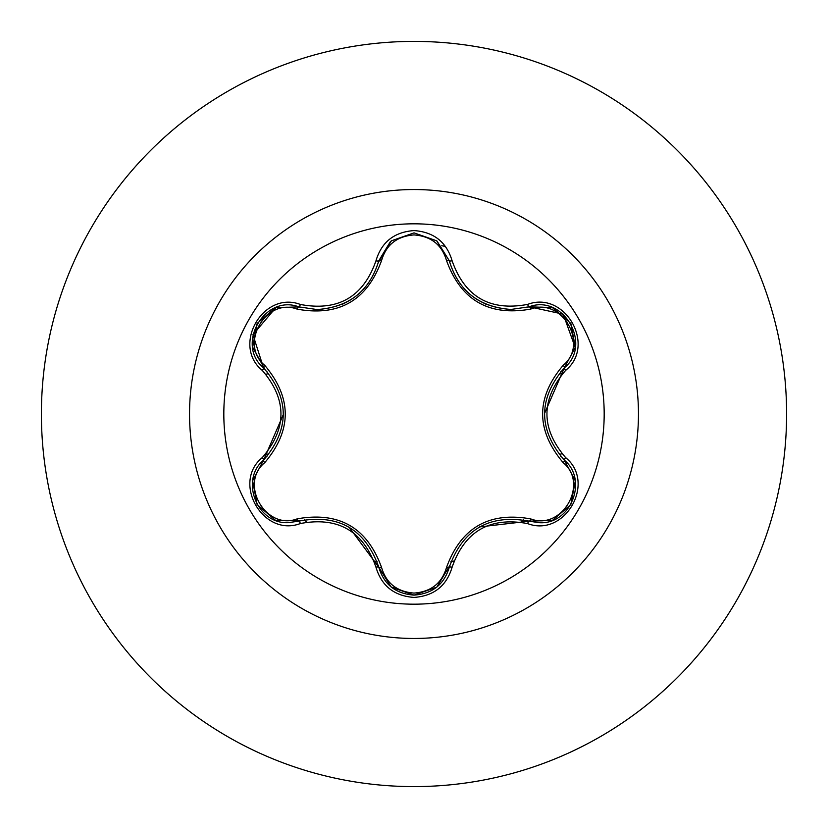 <?xml version="1.0" encoding="UTF-8"?>
<svg xmlns="http://www.w3.org/2000/svg" width="828" height="828" viewBox="0 0 828 828"><rect width="100%" height="100%" fill="white"/><g stroke="black" fill="none" stroke-linecap="round" stroke-linejoin="round"><path stroke-width="1.24" d="M414 604.181A190.181 190.181 0 0 1 223.819 414A190.181 190.181 0 0 1 414 223.819A190.181 190.181 0 0 1 604.181 414A190.181 190.181 0 0 1 414 604.181M527.633 523.606C489.99 516.579 464.808 531.11 452.109 567.211C446.571 585.924 433.862 595.994 414 597.423C394.149 595.963 381.47 585.872 375.964 567.18C363.233 530.996 338.031 516.444 300.367 523.534C263.19 537.683 231.457 482.693 262.259 457.605C287.171 428.521 287.171 399.448 262.259 370.395C231.436 345.245 263.263 290.297 300.367 304.466C338.062 311.535 363.264 296.993 375.964 260.82C381.47 242.118 394.149 232.037 414 230.577C433.872 232.006 446.571 242.076 452.109 260.789C464.839 296.9 490.021 311.442 527.633 304.394C564.831 290.276 596.502 345.307 565.679 370.354C540.705 399.469 540.705 428.562 565.679 457.646C596.522 482.765 564.758 537.745 527.633 523.606A3.105 0.714 -73.4 0 1 529.102 521.195L479.433 526.939M275.796 307.654L298.898 306.888L317.093 309.558L298.898 306.888C264.67 293.868 235.235 344.696 263.614 367.922A3.105 0.973 133.4 0 1 264.743 365.334C292.077 397.844 292.077 430.291 264.743 462.666C238.733 483.759 266.036 530.883 297.211 518.846C339.097 511.393 367.228 527.633 381.594 567.563C386.221 583.254 397.016 591.751 414 593.086C431.005 591.792 441.831 583.295 446.478 567.594C460.968 527.664 489.069 511.435 530.779 518.928C562.046 530.903 589.205 483.697 563.195 462.717C535.788 430.167 535.788 397.688 563.195 365.283C589.215 344.22 561.964 297.076 530.779 309.072C488.955 316.493 460.854 300.274 446.478 260.406C441.831 244.705 431.005 236.208 414 234.914C397.016 236.239 386.21 244.746 381.594 260.437C367.104 300.44 338.983 316.679 297.211 309.154C265.964 297.149 238.754 344.324 264.743 365.334M446.478 260.406A3.105 0.973 166.6 0 1 449.283 260.706C458.257 290.763 478.812 307.012 510.959 309.455C479.07 307.271 458.505 291.032 449.283 260.727L436.677 240.813L414.041 232.875L391.396 240.824L378.789 260.758L390.33 241.714M262.259 370.395A3.105 0.714 -46.6 0 0 263.614 367.922C289.79 398.62 289.79 429.339 263.614 460.078C239.602 479.805 256.97 524.6 288.496 522.644L298.898 521.112C338.631 513.753 365.262 529.133 378.789 567.242C383.902 584.485 395.649 593.779 414.041 595.125C432.413 593.79 444.16 584.506 449.283 567.273C462.78 529.258 489.389 513.898 529.102 521.195L539.463 522.706C570.968 524.683 588.387 479.867 564.313 460.13C538.076 429.39 538.076 398.641 564.313 367.87L544.41 413.803M414 41.4A372.6 372.6 0 0 1 786.6 414A372.6 372.6 0 0 1 414 786.6A372.6 372.6 0 0 1 41.4 414A372.6 372.6 0 0 1 414 41.4A372.6 372.6 0 0 0 41.4 414A372.6 372.6 0 0 0 414 786.6M267.547 372.01A152.352 152.352 0 0 0 266.709 375.074M266.709 452.926A152.352 152.352 0 0 0 267.547 455.99M304.342 519.756A152.352 152.352 0 0 0 306.567 522.023M374.163 561.053A152.352 152.352 0 0 0 377.237 561.85M450.856 561.829A152.352 152.352 0 0 0 453.941 561.022A152.352 152.352 0 0 1 450.856 561.829M521.361 522.095A152.352 152.352 0 0 0 523.596 519.829A152.352 152.352 0 0 1 521.361 522.095M560.421 456.093A152.352 152.352 0 0 0 561.27 453.03A152.352 152.352 0 0 1 560.421 456.093M561.27 374.97A152.352 152.352 0 0 0 560.421 371.907A152.352 152.352 0 0 1 561.27 374.97M441.748 245.761A144.797 144.797 0 0 1 445.412 246.371M262.259 457.605A3.105 0.714 46.6 0 1 263.614 460.078A3.105 0.973 -133.4 0 0 264.743 462.666M300.367 523.534A3.105 0.724 -106.7 0 0 298.898 521.112A3.105 0.973 73.3 0 1 297.211 518.846M375.964 567.18A3.105 0.724 -13.3 0 1 378.789 567.242L348.971 527.043M414.041 595.125L391.002 586.855L378.789 567.242A3.105 0.973 166.7 0 0 381.594 567.563M452.109 567.211A3.105 0.714 -166.6 0 0 449.283 567.273A3.105 0.973 13.4 0 1 446.478 567.594M552.193 520.398L529.102 521.195A3.105 0.973 106.6 0 0 530.779 518.928M563.195 462.717A3.105 0.973 133.3 0 0 564.323 460.14M563.195 365.283A3.105 0.973 -133.3 0 1 564.313 367.87C592.703 344.748 563.402 293.836 529.102 306.805L510.959 309.455L529.102 306.805A3.105 0.714 -106.6 0 1 527.633 304.394M530.779 309.072A3.105 0.973 73.4 0 0 529.113 306.805L552.338 307.654M529.206 306.774L563.195 314.164L575.201 347.491L564.313 367.87A3.105 0.724 46.7 0 0 565.679 370.354M381.594 260.437A3.105 0.973 13.3 0 0 378.789 260.748C369.63 291.063 349.064 307.333 317.093 309.558C349.178 307.178 369.743 290.918 378.789 260.758A3.105 0.724 -166.7 0 1 375.964 260.82M297.211 309.154A3.105 0.973 106.7 0 1 298.877 306.877M263.532 367.839L252.944 334.709L275.807 307.654M252.757 480.478L263.614 460.078L283.476 414.197M575.222 480.664L564.313 460.13A3.105 0.724 -46.7 0 1 565.679 457.646M437.049 241.124L449.283 260.727A3.105 0.714 -13.4 0 0 452.109 260.789M300.523 307.343L298.898 306.888A3.105 0.724 -73.3 0 0 300.367 304.466M414 189.54A224.46 224.46 0 0 1 638.46 414A224.46 224.46 0 0 1 414 638.46A224.46 224.46 0 0 1 189.54 414A224.46 224.46 0 0 1 414 189.54M476.193 299.063L486.45 304.497M342.688 304.135L351.507 299.394M257.115 504.521L252.675 480.985M275.3 520.15L257.125 504.531M300.502 520.657L275.652 520.284M378.789 567.242L378.375 565.596M436.625 587.218L414 595.125L391.406 587.176M449.697 565.659L436.925 586.98M529.102 521.195L527.477 520.74M575.284 481.047L570.834 504.594L552.68 520.212M564.313 460.13L563.123 458.96M564.313 367.87L563.102 369.05M552.7 307.799L570.854 323.438L575.274 346.984M529.102 306.805L527.498 307.26M449.283 260.727L449.697 262.362M391.427 240.803L414.041 232.875L436.646 240.793M378.386 262.383L391.126 241.041M252.675 346.984L257.146 323.438L275.32 307.84M264.815 369.081L252.737 347.367M263.614 460.078L264.825 458.909"/></g></svg>
